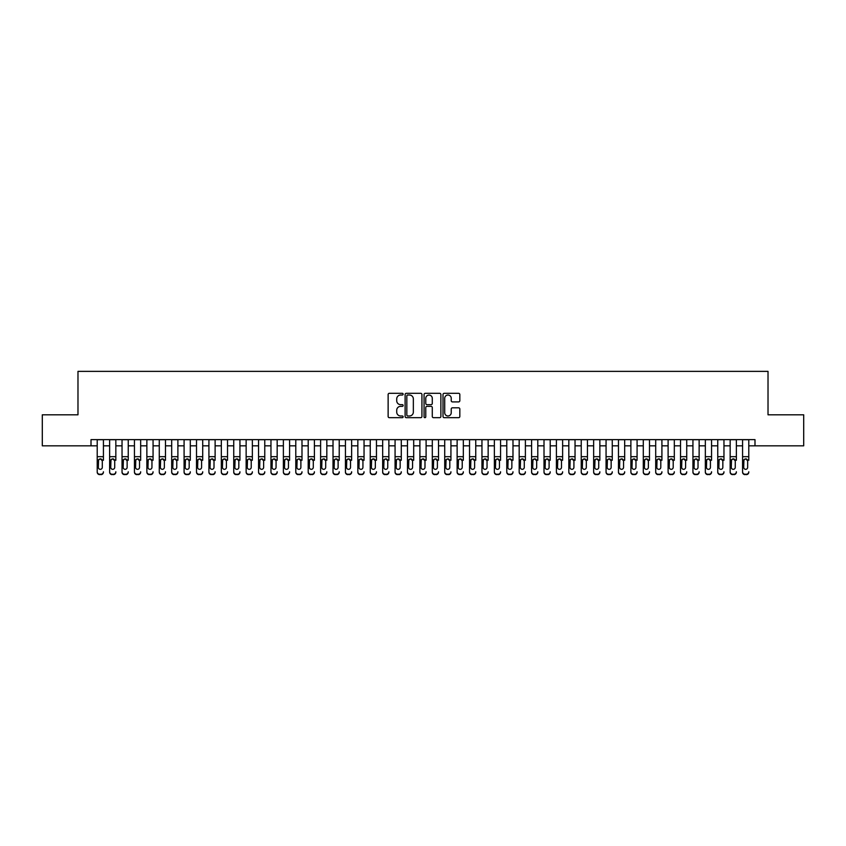 <?xml version="1.0" encoding="UTF-8"?>
<svg xmlns="http://www.w3.org/2000/svg" width="846" height="846" viewBox="0 0 846 846"><rect width="100%" height="100%" fill="white"/><g stroke="black" fill="none" stroke-linecap="round" stroke-linejoin="round"><path stroke-width="1.27" d="M403.14 394.173A0.857 0.857 0 0 0 402.294 393.316L389.35 393.316A1.216 1.216 0 0 0 388.134 394.532L388.134 416.465A1.216 1.216 0 0 0 389.35 417.681L402.294 417.681A0.857 0.857 0 0 0 403.14 416.835A0.857 0.857 0 0 0 402.294 415.978L400.613 415.978A3.902 3.902 0 0 1 396.721 412.076L396.721 410.247A3.902 3.902 0 0 1 400.613 406.355L402.294 406.355A0.857 0.857 0 0 0 403.14 405.498A0.857 0.857 0 0 0 402.294 404.652L400.613 404.652A3.902 3.902 0 0 1 396.721 400.75L396.721 398.921A3.902 3.902 0 0 1 400.613 395.029L402.294 395.029A0.857 0.857 0 0 0 403.14 394.173M458.606 401.903A1.216 1.216 0 0 0 459.822 400.687L459.822 394.532A1.216 1.216 0 0 0 458.606 393.316L444.224 393.316A1.216 1.216 0 0 0 443.008 394.532L443.008 416.465A1.216 1.216 0 0 0 444.224 417.681L458.606 417.681A1.216 1.216 0 0 0 459.822 416.465L459.822 409.03A1.216 1.216 0 0 0 458.606 407.814L452.451 407.814A1.216 1.216 0 0 0 451.235 409.03L451.235 412.721A3.257 3.257 0 0 1 447.978 415.978A3.257 3.257 0 0 1 444.71 412.721L444.71 398.286A3.257 3.257 0 0 1 447.978 395.029A3.257 3.257 0 0 1 451.235 398.286L451.235 400.687A1.216 1.216 0 0 0 452.451 401.903L458.606 401.903M91.008 445.831L42.3 445.831L42.3 414.804L77.98 414.804L77.98 371.373L768.02 371.373L768.02 414.804L803.7 414.804L803.7 445.831L754.992 445.831L754.992 439.634L91.008 439.634L91.008 445.831L97.216 445.831M421.932 394.532A1.216 1.216 0 0 0 420.716 393.316L406.344 393.316A1.216 1.216 0 0 0 405.118 394.532L405.118 416.465A1.216 1.216 0 0 0 406.344 417.681L420.716 417.681A1.216 1.216 0 0 0 421.932 416.465L421.932 394.532M425.284 393.316L439.656 393.316A1.216 1.216 0 0 1 440.882 394.532L440.882 416.465A1.216 1.216 0 0 1 439.656 417.681L433.512 417.681A1.216 1.216 0 0 1 432.285 416.465L432.285 407.571A1.216 1.216 0 0 0 431.069 406.355L426.987 406.355A1.216 1.216 0 0 0 425.771 407.571L425.771 416.835A0.857 0.857 0 0 1 424.914 417.681A0.857 0.857 0 0 1 424.068 416.835L424.068 394.532A1.216 1.216 0 0 1 425.284 393.316M103.424 445.831L109.631 445.831M115.839 445.831L122.036 445.831M128.243 445.831L134.451 445.831M140.658 445.831L146.866 445.831M153.063 445.831L159.27 445.831M165.478 445.831L171.685 445.831M177.893 445.831L184.09 445.831M190.297 445.831L196.505 445.831M202.712 445.831L208.92 445.831M215.117 445.831L221.324 445.831M227.532 445.831L233.739 445.831M239.936 445.831L246.144 445.831M252.351 445.831L258.559 445.831M264.766 445.831L270.963 445.831M277.171 445.831L283.378 445.831M289.586 445.831L295.793 445.831M301.99 445.831L308.198 445.831M314.405 445.831L320.613 445.831M326.82 445.831L333.017 445.831M339.225 445.831L345.432 445.831M351.64 445.831L357.847 445.831M364.044 445.831L370.252 445.831M376.459 445.831L382.667 445.831M388.874 445.831L395.071 445.831M401.279 445.831L407.486 445.831M413.694 445.831L419.902 445.831M426.098 445.831L432.306 445.831M438.514 445.831L444.721 445.831M450.929 445.831L457.126 445.831M463.333 445.831L469.541 445.831M475.748 445.831L481.956 445.831M488.153 445.831L494.36 445.831M500.568 445.831L506.775 445.831M512.983 445.831L519.18 445.831M525.387 445.831L531.595 445.831M537.802 445.831L544.01 445.831M550.207 445.831L556.414 445.831M562.622 445.831L568.829 445.831M575.037 445.831L581.234 445.831M587.441 445.831L593.649 445.831M599.856 445.831L606.064 445.831M612.261 445.831L618.468 445.831M624.676 445.831L630.883 445.831M637.08 445.831L643.288 445.831M649.495 445.831L655.703 445.831M661.91 445.831L668.107 445.831M674.315 445.831L680.522 445.831M686.73 445.831L692.937 445.831M699.134 445.831L705.342 445.831M711.549 445.831L717.757 445.831M723.965 445.831L730.161 445.831M736.369 445.831L742.577 445.831M748.784 445.831L754.992 445.831M407.677 395.029A0.857 0.857 0 0 0 406.831 395.875L406.831 415.122A0.857 0.857 0 0 0 407.677 415.978L409.443 415.978A3.902 3.902 0 0 0 413.345 412.076L413.345 398.921A3.902 3.902 0 0 0 409.443 395.029L407.677 395.029M432.285 398.339A3.257 3.257 0 0 0 429.028 395.082A3.257 3.257 0 0 0 425.771 398.339L425.771 403.426A1.216 1.216 0 0 0 426.987 404.652L431.069 404.652A1.216 1.216 0 0 0 432.285 403.426L432.285 398.339M97.216 439.634L97.216 471.782A2.485 2.464 -0 0 0 99.701 474.236L100.938 474.236A2.485 2.464 -0 0 0 103.424 471.782L103.424 472.163A2.485 2.464 180 0 1 100.938 474.627L100.938 474.236M103.424 460.277L103.424 439.634M102.303 467.341L102.303 460.806L102.303 467.341A1.988 1.967 180 0 1 100.325 469.319A1.988 1.967 180 0 0 102.303 467.341M98.337 467.732L98.337 467.341A1.988 1.967 180 0 0 100.325 469.319M99.289 459.103L98.337 460.658M101.361 459.103L100.325 458.818L102.303 460.806M99.701 474.236L100.938 474.627M99.701 474.627A2.485 2.464 180 0 1 97.216 472.163L97.216 471.782M97.216 459.896L98.559 459.896L98.337 467.341M98.559 459.896L100.325 458.818M109.631 439.634L109.631 471.782A2.485 2.464 -0 0 0 112.106 474.236L113.353 474.236A2.485 2.464 -0 0 0 115.839 471.782L115.839 472.163A2.485 2.464 180 0 1 113.353 474.627L113.353 474.236M115.839 460.277L115.839 439.634M114.718 467.341L114.718 460.806L114.718 467.341A1.988 1.967 180 0 1 112.73 469.319A1.988 1.967 180 0 0 114.718 467.341M110.741 467.732L110.741 467.341A1.988 1.967 180 0 0 112.73 469.319M111.693 459.103L110.741 460.658M113.766 459.103L112.73 458.818L114.718 460.806M122.036 439.634L122.036 471.782A2.485 2.464 -0 0 0 124.521 474.236L125.758 474.236A2.485 2.464 -0 0 0 128.243 471.782L128.243 472.163A2.485 2.464 180 0 1 125.758 474.627L125.758 474.236M128.243 460.277L128.243 439.634M127.133 467.341L127.133 460.806L127.133 467.341A1.988 1.967 180 0 1 125.145 469.319A1.988 1.967 180 0 0 127.133 467.341M123.156 467.732L123.156 467.341A1.988 1.967 180 0 0 125.145 469.319M124.108 459.103L123.156 460.658M126.181 459.103L125.145 458.818L127.133 460.806M134.451 439.634L134.451 471.782A2.485 2.464 -0 0 0 136.936 474.236L138.173 474.236A2.485 2.464 -0 0 0 140.658 471.782L140.658 472.163A2.485 2.464 180 0 1 138.173 474.627L138.173 474.236M140.658 460.277L140.658 439.634M139.537 467.341L139.537 460.806L139.537 467.341A1.988 1.967 180 0 1 137.549 469.319A1.988 1.967 180 0 0 139.537 467.341M135.572 467.732L135.572 467.341A1.988 1.967 180 0 0 137.549 469.319M136.513 459.103L135.572 460.658M138.585 459.103L137.549 458.818L139.537 460.806M146.866 439.634L146.866 471.782A2.485 2.464 -0 0 0 149.34 474.236L150.588 474.236A2.485 2.464 -0 0 0 153.063 471.782L153.063 472.163A2.485 2.464 180 0 1 150.588 474.627L150.588 474.236M153.063 460.277L153.063 439.634M151.952 467.341L151.952 460.806L151.952 467.341A1.988 1.967 180 0 1 149.964 469.319A1.988 1.967 180 0 0 151.952 467.341M147.976 467.732L147.976 467.341A1.988 1.967 180 0 0 149.964 469.319M148.928 459.103L147.976 460.658M151 459.103L149.964 458.818L151.952 460.806M112.106 474.236L113.353 474.627M112.106 474.627A2.485 2.464 180 0 1 109.631 472.163L109.631 471.782M109.631 459.896L110.963 459.896L110.741 467.341M110.963 459.896L112.73 458.818M124.521 474.236L125.758 474.627M124.521 474.627A2.485 2.464 180 0 1 122.036 472.163L122.036 471.782M122.036 459.896L123.379 459.896L123.156 467.341M123.379 459.896L125.145 458.818M136.936 474.236L138.173 474.627M136.936 474.627A2.485 2.464 180 0 1 134.451 472.163L134.451 471.782M134.451 459.896L135.783 459.896L135.572 467.341M135.783 459.896L137.549 458.818M149.34 474.236L150.588 474.627M149.34 474.627A2.485 2.464 180 0 1 146.866 472.163L146.866 471.782M146.866 459.896L148.198 459.896L147.976 467.341M148.198 459.896L149.964 458.818M159.27 439.634L159.27 471.782A2.485 2.464 -0 0 0 161.755 474.236L162.992 474.236A2.485 2.464 -0 0 0 165.478 471.782L165.478 472.163A2.485 2.464 180 0 1 162.992 474.627L162.992 474.236M165.478 460.277L165.478 439.634M164.357 467.341L164.357 460.806L164.357 467.341A1.988 1.967 180 0 1 162.379 469.319A1.988 1.967 180 0 0 164.357 467.341M160.391 467.732L160.391 467.341A1.988 1.967 180 0 0 162.379 469.319M161.343 459.103L160.391 460.658M163.415 459.103L162.379 458.818L164.357 460.806M161.755 474.236L162.992 474.627M161.755 474.627A2.485 2.464 180 0 1 159.27 472.163L159.27 471.782M159.27 459.896L160.613 459.896L160.391 467.341M160.613 459.896L162.379 458.818M171.685 439.634L171.685 471.782A2.485 2.464 -0 0 0 174.16 474.236L175.408 474.236A2.485 2.464 -0 0 0 177.893 471.782L177.893 472.163A2.485 2.464 180 0 1 175.408 474.627L175.408 474.236M177.893 460.277L177.893 439.634M176.772 467.341L176.772 460.806L176.772 467.341A1.988 1.967 180 0 1 174.784 469.319A1.988 1.967 180 0 0 176.772 467.341M172.796 467.732L172.796 467.341A1.988 1.967 180 0 0 174.784 469.319M173.747 459.103L172.796 460.658M175.82 459.103L174.784 458.818L176.772 460.806M174.16 474.236L175.408 474.627M174.16 474.627A2.485 2.464 180 0 1 171.685 472.163L171.685 471.782M171.685 459.896L173.018 459.896L172.796 467.341M173.018 459.896L174.784 458.818M184.09 439.634L184.09 471.782A2.485 2.464 -0 0 0 186.575 474.236L187.812 474.236A2.485 2.464 -0 0 0 190.297 471.782L190.297 472.163A2.485 2.464 180 0 1 187.812 474.627L187.812 474.236M190.297 460.277L190.297 439.634M189.176 467.341L189.176 460.806L189.176 467.341A1.988 1.967 180 0 1 187.199 469.319A1.988 1.967 180 0 0 189.176 467.341M185.211 467.732L185.211 467.341A1.988 1.967 180 0 0 187.199 469.319M186.162 459.103L185.211 460.658M188.235 459.103L187.199 458.818L189.176 460.806M186.575 474.236L187.812 474.627M186.575 474.627A2.485 2.464 180 0 1 184.09 472.163L184.09 471.782M184.09 459.896L185.433 459.896L185.211 467.341M185.433 459.896L187.199 458.818M196.505 439.634L196.505 471.782A2.485 2.464 -0 0 0 198.99 474.236L200.227 474.236A2.485 2.464 -0 0 0 202.712 471.782L202.712 472.163A2.485 2.464 180 0 1 200.227 474.627L200.227 474.236M202.712 460.277L202.712 439.634M201.591 467.341L201.591 460.806L201.591 467.341A1.988 1.967 180 0 1 199.603 469.319A1.988 1.967 180 0 0 201.591 467.341M197.626 467.732L197.626 467.341A1.988 1.967 180 0 0 199.603 469.319M198.567 459.103L197.626 460.658M200.639 459.103L199.603 458.818L201.591 460.806M198.99 474.236L200.227 474.627M198.99 474.627A2.485 2.464 180 0 1 196.505 472.163L196.505 471.782M196.505 459.896L197.837 459.896L197.626 467.341M197.837 459.896L199.603 458.818M208.92 439.634L208.92 471.782A2.485 2.464 -0 0 0 211.394 474.236L212.642 474.236A2.485 2.464 -0 0 0 215.117 471.782L215.117 472.163A2.485 2.464 180 0 1 212.642 474.627L212.642 474.236M215.117 460.277L215.117 439.634M214.006 467.341L214.006 460.806L214.006 467.341A1.988 1.967 180 0 1 212.018 469.319A1.988 1.967 180 0 0 214.006 467.341M210.03 467.732L210.03 467.341A1.988 1.967 180 0 0 212.018 469.319M210.982 459.103L210.03 460.658M213.055 459.103L212.018 458.818L214.006 460.806M211.394 474.236L212.642 474.627M211.394 474.627A2.485 2.464 180 0 1 208.92 472.163L208.92 471.782M208.92 459.896L210.252 459.896L210.03 467.341M210.252 459.896L212.018 458.818M221.324 439.634L221.324 471.782A2.485 2.464 -0 0 0 223.809 474.236L225.047 474.236A2.485 2.464 -0 0 0 227.532 471.782L227.532 472.163A2.485 2.464 180 0 1 225.047 474.627L225.047 474.236M227.532 460.277L227.532 439.634M226.411 467.341L226.411 460.806L226.411 467.341A1.988 1.967 180 0 1 224.423 469.319A1.988 1.967 180 0 0 226.411 467.341M222.445 467.732L222.445 467.341A1.988 1.967 180 0 0 224.423 469.319M223.397 459.103L222.445 460.658M225.459 459.103L224.423 458.818L226.411 460.806M223.809 474.236L225.047 474.627M223.809 474.627A2.485 2.464 180 0 1 221.324 472.163L221.324 471.782M221.324 459.896L222.667 459.896L222.445 467.341M222.667 459.896L224.423 458.818M233.739 439.634L233.739 471.782A2.485 2.464 -0 0 0 236.214 474.236L237.462 474.236A2.485 2.464 -0 0 0 239.936 471.782L239.936 472.163A2.485 2.464 180 0 1 237.462 474.627L237.462 474.236M239.936 460.277L239.936 439.634M238.826 467.341L238.826 460.806L238.826 467.341A1.988 1.967 180 0 1 236.838 469.319A1.988 1.967 180 0 0 238.826 467.341M234.85 467.732L234.85 467.341A1.988 1.967 180 0 0 236.838 469.319M235.801 459.103L234.85 460.658M237.874 459.103L236.838 458.818L238.826 460.806M236.214 474.236L237.462 474.627M236.214 474.627A2.485 2.464 180 0 1 233.739 472.163L233.739 471.782M233.739 459.896L235.072 459.896L234.85 467.341M235.072 459.896L236.838 458.818M246.144 439.634L246.144 471.782A2.485 2.464 -0 0 0 248.629 474.236L249.866 474.236A2.485 2.464 -0 0 0 252.351 471.782L252.351 472.163A2.485 2.464 180 0 1 249.866 474.627L249.866 474.236M252.351 460.277L252.351 439.634M251.23 467.341L251.23 460.806L251.23 467.341A1.988 1.967 180 0 1 249.253 469.319A1.988 1.967 180 0 0 251.23 467.341M247.265 467.732L247.265 467.341A1.988 1.967 180 0 0 249.253 469.319M248.216 459.103L247.265 460.658M250.289 459.103L249.253 458.818L251.23 460.806M248.629 474.236L249.866 474.627M248.629 474.627A2.485 2.464 180 0 1 246.144 472.163L246.144 471.782M246.144 459.896L247.487 459.896L247.265 467.341M247.487 459.896L249.253 458.818M258.559 439.634L258.559 471.782A2.485 2.464 -0 0 0 261.044 474.236L262.281 474.236A2.485 2.464 -0 0 0 264.766 471.782L264.766 472.163A2.485 2.464 180 0 1 262.281 474.627L262.281 474.236M264.766 460.277L264.766 439.634M263.645 467.341L263.645 460.806L263.645 467.341A1.988 1.967 180 0 1 261.657 469.319A1.988 1.967 180 0 0 263.645 467.341M259.68 467.732L259.68 467.341A1.988 1.967 180 0 0 261.657 469.319M260.621 459.103L259.68 460.658M262.694 459.103L261.657 458.818L263.645 460.806M261.044 474.236L262.281 474.627M261.044 474.627A2.485 2.464 180 0 1 258.559 472.163L258.559 471.782M258.559 459.896L259.891 459.896L259.68 467.341M259.891 459.896L261.657 458.818M270.963 439.634L270.963 471.782A2.485 2.464 -0 0 0 273.448 474.236L274.696 474.236A2.485 2.464 -0 0 0 277.171 471.782L277.171 472.163A2.485 2.464 180 0 1 274.696 474.627L274.696 474.236M277.171 460.277L277.171 439.634M276.06 467.341L276.06 460.806L276.06 467.341A1.988 1.967 180 0 1 274.072 469.319A1.988 1.967 180 0 0 276.06 467.341M272.084 467.732L272.084 467.341A1.988 1.967 180 0 0 274.072 469.319M273.036 459.103L272.084 460.658M275.109 459.103L274.072 458.818L276.06 460.806M273.448 474.236L274.696 474.627M273.448 474.627A2.485 2.464 180 0 1 270.963 472.163L270.963 471.782M270.963 459.896L272.306 459.896L272.084 467.341M272.306 459.896L274.072 458.818M283.378 439.634L283.378 471.782A2.485 2.464 -0 0 0 285.863 474.236L287.101 474.236A2.485 2.464 -0 0 0 289.586 471.782L289.586 472.163A2.485 2.464 180 0 1 287.101 474.627L287.101 474.236M289.586 460.277L289.586 439.634M288.465 467.341L288.465 460.806L288.465 467.341A1.988 1.967 180 0 1 286.477 469.319A1.988 1.967 180 0 0 288.465 467.341M284.499 467.732L284.499 467.341A1.988 1.967 180 0 0 286.477 469.319M285.44 459.103L284.499 460.658M287.513 459.103L286.477 458.818L288.465 460.806M285.863 474.236L287.101 474.627M285.863 474.627A2.485 2.464 180 0 1 283.378 472.163L283.378 471.782M283.378 459.896L284.711 459.896L284.499 467.341M284.711 459.896L286.477 458.818M295.793 439.634L295.793 471.782A2.485 2.464 -0 0 0 298.268 474.236L299.516 474.236A2.485 2.464 -0 0 0 301.99 471.782L301.99 472.163A2.485 2.464 180 0 1 299.516 474.627L299.516 474.236M301.99 460.277L301.99 439.634M300.88 467.341L300.88 460.806L300.88 467.341A1.988 1.967 180 0 1 298.892 469.319A1.988 1.967 180 0 0 300.88 467.341M296.904 467.732L296.904 467.341A1.988 1.967 180 0 0 298.892 469.319M297.855 459.103L296.904 460.658M299.928 459.103L298.892 458.818L300.88 460.806M298.268 474.236L299.516 474.627M298.268 474.627A2.485 2.464 180 0 1 295.793 472.163L295.793 471.782M295.793 459.896L297.126 459.896L296.904 467.341M297.126 459.896L298.892 458.818M308.198 439.634L308.198 471.782A2.485 2.464 -0 0 0 310.683 474.236L311.92 474.236A2.485 2.464 -0 0 0 314.405 471.782L314.405 472.163A2.485 2.464 180 0 1 311.92 474.627L311.92 474.236M314.405 460.277L314.405 439.634M313.284 467.341L313.284 460.806L313.284 467.341A1.988 1.967 180 0 1 311.307 469.319A1.988 1.967 180 0 0 313.284 467.341M309.319 467.732L309.319 467.341A1.988 1.967 180 0 0 311.307 469.319M310.271 459.103L309.319 460.658M312.343 459.103L311.307 458.818L313.284 460.806M310.683 474.236L311.92 474.627M310.683 474.627A2.485 2.464 180 0 1 308.198 472.163L308.198 471.782M308.198 459.896L309.541 459.896L309.319 467.341M309.541 459.896L311.307 458.818M320.613 439.634L320.613 471.782A2.485 2.464 -0 0 0 323.098 474.236L324.335 474.236A2.485 2.464 -0 0 0 326.82 471.782L326.82 472.163A2.485 2.464 180 0 1 324.335 474.627L324.335 474.236M326.82 460.277L326.82 439.634M325.699 467.341L325.699 460.806L325.699 467.341A1.988 1.967 180 0 1 323.711 469.319A1.988 1.967 180 0 0 325.699 467.341M321.723 467.732L321.723 467.341A1.988 1.967 180 0 0 323.711 469.319M322.675 459.103L321.723 460.658M324.748 459.103L323.711 458.818L325.699 460.806M323.098 474.236L324.335 474.627M323.098 474.627A2.485 2.464 180 0 1 320.613 472.163L320.613 471.782M320.613 459.896L321.945 459.896L321.723 467.341M321.945 459.896L323.711 458.818M333.017 439.634L333.017 471.782A2.485 2.464 -0 0 0 335.502 474.236L336.75 474.236A2.485 2.464 -0 0 0 339.225 471.782L339.225 472.163A2.485 2.464 180 0 1 336.75 474.627L336.75 474.236M339.225 460.277L339.225 439.634M338.114 467.341L338.114 460.806L338.114 467.341A1.988 1.967 180 0 1 336.126 469.319A1.988 1.967 180 0 0 338.114 467.341M334.138 467.732L334.138 467.341A1.988 1.967 180 0 0 336.126 469.319M335.09 459.103L334.138 460.658M337.163 459.103L336.126 458.818L338.114 460.806M335.502 474.236L336.75 474.627M335.502 474.627A2.485 2.464 180 0 1 333.017 472.163L333.017 471.782M333.017 459.896L334.36 459.896L334.138 467.341M334.36 459.896L336.126 458.818M345.432 439.634L345.432 471.782A2.485 2.464 -0 0 0 347.918 474.236L349.155 474.236A2.485 2.464 -0 0 0 351.64 471.782L351.64 472.163A2.485 2.464 180 0 1 349.155 474.627L349.155 474.236M351.64 460.277L351.64 439.634M350.519 467.341L350.519 460.806L350.519 467.341A1.988 1.967 180 0 1 348.531 469.319A1.988 1.967 180 0 0 350.519 467.341M346.553 467.732L346.553 467.341A1.988 1.967 180 0 0 348.531 469.319M347.495 459.103L346.553 460.658M349.567 459.103L348.531 458.818L350.519 460.806M347.918 474.236L349.155 474.627M347.918 474.627A2.485 2.464 180 0 1 345.432 472.163L345.432 471.782M345.432 459.896L346.765 459.896L346.553 467.341M346.765 459.896L348.531 458.818M357.847 439.634L357.847 471.782A2.485 2.464 -0 0 0 360.322 474.236L361.57 474.236A2.485 2.464 -0 0 0 364.044 471.782L364.044 472.163A2.485 2.464 180 0 1 361.57 474.627L361.57 474.236M364.044 460.277L364.044 439.634M362.934 467.341L362.934 460.806L362.934 467.341A1.988 1.967 180 0 1 360.946 469.319A1.988 1.967 180 0 0 362.934 467.341M358.958 467.732L358.958 467.341A1.988 1.967 180 0 0 360.946 469.319M359.91 459.103L358.958 460.658M361.982 459.103L360.946 458.818L362.934 460.806M360.322 474.236L361.57 474.627M360.322 474.627A2.485 2.464 180 0 1 357.847 472.163L357.847 471.782M357.847 459.896L359.18 459.896L358.958 467.341M359.18 459.896L360.946 458.818M370.252 439.634L370.252 471.782A2.485 2.464 -0 0 0 372.737 474.236L373.974 474.236A2.485 2.464 -0 0 0 376.459 471.782L376.459 472.163A2.485 2.464 180 0 1 373.974 474.627L373.974 474.236M376.459 460.277L376.459 439.634M375.338 467.341L375.338 460.806L375.338 467.341A1.988 1.967 180 0 1 373.361 469.319A1.988 1.967 180 0 0 375.338 467.341M371.373 467.732L371.373 467.341A1.988 1.967 180 0 0 373.361 469.319M372.325 459.103L371.373 460.658M374.397 459.103L373.361 458.818L375.338 460.806M372.737 474.236L373.974 474.627M372.737 474.627A2.485 2.464 180 0 1 370.252 472.163L370.252 471.782M370.252 459.896L371.595 459.896L371.373 467.341M371.595 459.896L373.361 458.818M382.667 439.634L382.667 471.782A2.485 2.464 -0 0 0 385.152 474.236L386.389 474.236A2.485 2.464 -0 0 0 388.874 471.782L388.874 472.163A2.485 2.464 180 0 1 386.389 474.627L386.389 474.236M388.874 460.277L388.874 439.634M387.754 467.341L387.754 460.806L387.754 467.341A1.988 1.967 180 0 1 385.765 469.319A1.988 1.967 180 0 0 387.754 467.341M383.777 467.732L383.777 467.341A1.988 1.967 180 0 0 385.765 469.319M384.729 459.103L383.777 460.658M386.802 459.103L385.765 458.818L387.754 460.806M385.152 474.236L386.389 474.627M385.152 474.627A2.485 2.464 180 0 1 382.667 472.163L382.667 471.782M382.667 459.896L383.999 459.896L383.777 467.341M383.999 459.896L385.765 458.818M395.071 439.634L395.071 471.782A2.485 2.464 -0 0 0 397.557 474.236L398.794 474.236A2.485 2.464 -0 0 0 401.279 471.782L401.279 472.163A2.485 2.464 180 0 1 398.794 474.627L398.794 474.236M401.279 460.277L401.279 439.634M400.169 467.341L400.169 460.806L400.169 467.341A1.988 1.967 180 0 1 398.18 469.319A1.988 1.967 180 0 0 400.169 467.341M396.192 467.732L396.192 467.341A1.988 1.967 180 0 0 398.18 469.319M397.144 459.103L396.192 460.658M399.217 459.103L398.18 458.818L400.169 460.806M397.557 474.236L398.794 474.627M397.557 474.627A2.485 2.464 180 0 1 395.071 472.163L395.071 471.782M395.071 459.896L396.414 459.896L396.192 467.341M396.414 459.896L398.18 458.818M407.486 439.634L407.486 471.782A2.485 2.464 -0 0 0 409.972 474.236L411.209 474.236A2.485 2.464 -0 0 0 413.694 471.782L413.694 472.163A2.485 2.464 180 0 1 411.209 474.627L411.209 474.236M413.694 460.277L413.694 439.634M412.573 467.341L412.573 460.806L412.573 467.341A1.988 1.967 180 0 1 410.585 469.319A1.988 1.967 180 0 0 412.573 467.341M408.607 467.732L408.607 467.341A1.988 1.967 180 0 0 410.585 469.319M409.549 459.103L408.607 460.658M411.621 459.103L410.585 458.818L412.573 460.806M409.972 474.236L411.209 474.627M409.972 474.627A2.485 2.464 180 0 1 407.486 472.163L407.486 471.782M407.486 459.896L408.819 459.896L408.607 467.341M408.819 459.896L410.585 458.818M419.902 439.634L419.902 471.782A2.485 2.464 -0 0 0 422.376 474.236L423.624 474.236A2.485 2.464 -0 0 0 426.098 471.782L426.098 472.163A2.485 2.464 180 0 1 423.624 474.627L423.624 474.236M426.098 460.277L426.098 439.634M424.988 467.341L424.988 460.806L424.988 467.341A1.988 1.967 180 0 1 423 469.319A1.988 1.967 180 0 0 424.988 467.341M421.012 467.732L421.012 467.341A1.988 1.967 180 0 0 423 469.319M421.964 459.103L421.012 460.658M424.036 459.103L423 458.818L424.988 460.806M422.376 474.236L423.624 474.627M422.376 474.627A2.485 2.464 180 0 1 419.902 472.163L419.902 471.782M419.902 459.896L421.234 459.896L421.012 467.341M421.234 459.896L423 458.818M432.306 439.634L432.306 471.782A2.485 2.464 -0 0 0 434.791 474.236L436.028 474.236A2.485 2.464 -0 0 0 438.514 471.782L438.514 472.163A2.485 2.464 180 0 1 436.028 474.627L436.028 474.236M438.514 460.277L438.514 439.634M437.393 467.341L437.393 460.806L437.393 467.341A1.988 1.967 180 0 1 435.415 469.319A1.988 1.967 180 0 0 437.393 467.341M433.427 467.732L433.427 467.341A1.988 1.967 180 0 0 435.415 469.319M434.379 459.103L433.427 460.658M436.451 459.103L435.415 458.818L437.393 460.806M434.791 474.236L436.028 474.627M434.791 474.627A2.485 2.464 180 0 1 432.306 472.163L432.306 471.782M432.306 459.896L433.649 459.896L433.427 467.341M433.649 459.896L435.415 458.818M444.721 439.634L444.721 471.782A2.485 2.464 -0 0 0 447.206 474.236L448.443 474.236A2.485 2.464 -0 0 0 450.929 471.782L450.929 472.163A2.485 2.464 180 0 1 448.443 474.627L448.443 474.236M450.929 460.277L450.929 439.634M449.808 467.341L449.808 460.806L449.808 467.341A1.988 1.967 180 0 1 447.82 469.319A1.988 1.967 180 0 0 449.808 467.341M445.831 467.732L445.831 467.341A1.988 1.967 180 0 0 447.82 469.319M446.783 459.103L445.831 460.658M448.856 459.103L447.82 458.818L449.808 460.806M447.206 474.236L448.443 474.627M447.206 474.627A2.485 2.464 180 0 1 444.721 472.163L444.721 471.782M444.721 459.896L446.054 459.896L445.831 467.341M446.054 459.896L447.82 458.818M457.126 439.634L457.126 471.782A2.485 2.464 -0 0 0 459.611 474.236L460.848 474.236A2.485 2.464 -0 0 0 463.333 471.782L463.333 472.163A2.485 2.464 180 0 1 460.848 474.627L460.848 474.236M463.333 460.277L463.333 439.634M462.223 467.341L462.223 460.806L462.223 467.341A1.988 1.967 180 0 1 460.235 469.319A1.988 1.967 180 0 0 462.223 467.341M458.246 467.732L458.246 467.341A1.988 1.967 180 0 0 460.235 469.319M459.198 459.103L458.246 460.658M461.271 459.103L460.235 458.818L462.223 460.806M459.611 474.236L460.848 474.627M459.611 474.627A2.485 2.464 180 0 1 457.126 472.163L457.126 471.782M457.126 459.896L458.469 459.896L458.246 467.341M458.469 459.896L460.235 458.818M469.541 439.634L469.541 471.782A2.485 2.464 -0 0 0 472.026 474.236L473.263 474.236A2.485 2.464 -0 0 0 475.748 471.782L475.748 472.163A2.485 2.464 180 0 1 473.263 474.627L473.263 474.236M475.748 460.277L475.748 439.634M474.627 467.341L474.627 460.806L474.627 467.341A1.988 1.967 180 0 1 472.639 469.319A1.988 1.967 180 0 0 474.627 467.341M470.662 467.732L470.662 467.341A1.988 1.967 180 0 0 472.639 469.319M471.603 459.103L470.662 460.658M473.675 459.103L472.639 458.818L474.627 460.806M472.026 474.236L473.263 474.627M472.026 474.627A2.485 2.464 180 0 1 469.541 472.163L469.541 471.782M469.541 459.896L470.873 459.896L470.662 467.341M470.873 459.896L472.639 458.818M481.956 439.634L481.956 471.782A2.485 2.464 -0 0 0 484.43 474.236L485.678 474.236A2.485 2.464 -0 0 0 488.153 471.782L488.153 472.163A2.485 2.464 180 0 1 485.678 474.627L485.678 474.236M488.153 460.277L488.153 439.634M487.042 467.341L487.042 460.806L487.042 467.341A1.988 1.967 180 0 1 485.054 469.319A1.988 1.967 180 0 0 487.042 467.341M483.066 467.732L483.066 467.341A1.988 1.967 180 0 0 485.054 469.319M484.018 459.103L483.066 460.658M486.09 459.103L485.054 458.818L487.042 460.806M484.43 474.236L485.678 474.627M484.43 474.627A2.485 2.464 180 0 1 481.956 472.163L481.956 471.782M481.956 459.896L483.288 459.896L483.066 467.341M483.288 459.896L485.054 458.818M494.36 439.634L494.36 471.782A2.485 2.464 -0 0 0 496.845 474.236L498.083 474.236A2.485 2.464 -0 0 0 500.568 471.782L500.568 472.163A2.485 2.464 180 0 1 498.083 474.627L498.083 474.236M500.568 460.277L500.568 439.634M499.447 467.341L499.447 460.806L499.447 467.341A1.988 1.967 180 0 1 497.469 469.319A1.988 1.967 180 0 0 499.447 467.341M495.481 467.732L495.481 467.341A1.988 1.967 180 0 0 497.469 469.319M496.433 459.103L495.481 460.658M498.506 459.103L497.469 458.818L499.447 460.806M496.845 474.236L498.083 474.627M496.845 474.627A2.485 2.464 180 0 1 494.36 472.163L494.36 471.782M494.36 459.896L495.703 459.896L495.481 467.341M495.703 459.896L497.469 458.818M506.775 439.634L506.775 471.782A2.485 2.464 -0 0 0 509.25 474.236L510.498 474.236A2.485 2.464 -0 0 0 512.983 471.782L512.983 472.163A2.485 2.464 180 0 1 510.498 474.627L510.498 474.236M512.983 460.277L512.983 439.634M511.862 467.341L511.862 460.806L511.862 467.341A1.988 1.967 180 0 1 509.874 469.319A1.988 1.967 180 0 0 511.862 467.341M507.886 467.732L507.886 467.341A1.988 1.967 180 0 0 509.874 469.319M508.837 459.103L507.886 460.658M510.91 459.103L509.874 458.818L511.862 460.806M509.25 474.236L510.498 474.627M509.25 474.627A2.485 2.464 180 0 1 506.775 472.163L506.775 471.782M506.775 459.896L508.108 459.896L507.886 467.341M508.108 459.896L509.874 458.818M519.18 439.634L519.18 471.782A2.485 2.464 -0 0 0 521.665 474.236L522.902 474.236A2.485 2.464 -0 0 0 525.387 471.782L525.387 472.163A2.485 2.464 180 0 1 522.902 474.627L522.902 474.236M525.387 460.277L525.387 439.634M524.277 467.341L524.277 460.806L524.277 467.341A1.988 1.967 180 0 1 522.289 469.319A1.988 1.967 180 0 0 524.277 467.341M520.301 467.732L520.301 467.341A1.988 1.967 180 0 0 522.289 469.319M521.252 459.103L520.301 460.658M523.325 459.103L522.289 458.818L524.277 460.806M521.665 474.236L522.902 474.627M521.665 474.627A2.485 2.464 180 0 1 519.18 472.163L519.18 471.782M519.18 459.896L520.523 459.896L520.301 467.341M520.523 459.896L522.289 458.818M531.595 439.634L531.595 471.782A2.485 2.464 -0 0 0 534.08 474.236L535.317 474.236A2.485 2.464 -0 0 0 537.802 471.782L537.802 472.163A2.485 2.464 180 0 1 535.317 474.627L535.317 474.236M537.802 460.277L537.802 439.634M536.681 467.341L536.681 460.806L536.681 467.341A1.988 1.967 180 0 1 534.693 469.319A1.988 1.967 180 0 0 536.681 467.341M532.716 467.732L532.716 467.341A1.988 1.967 180 0 0 534.693 469.319M533.657 459.103L532.716 460.658M535.73 459.103L534.693 458.818L536.681 460.806M534.08 474.236L535.317 474.627M534.08 474.627A2.485 2.464 180 0 1 531.595 472.163L531.595 471.782M531.595 459.896L532.927 459.896L532.716 467.341M532.927 459.896L534.693 458.818M544.01 439.634L544.01 471.782A2.485 2.464 -0 0 0 546.484 474.236L547.732 474.236A2.485 2.464 -0 0 0 550.207 471.782L550.207 472.163A2.485 2.464 180 0 1 547.732 474.627L547.732 474.236M550.207 460.277L550.207 439.634M549.096 467.341L549.096 460.806L549.096 467.341A1.988 1.967 180 0 1 547.108 469.319A1.988 1.967 180 0 0 549.096 467.341M545.12 467.732L545.12 467.341A1.988 1.967 180 0 0 547.108 469.319M546.072 459.103L545.12 460.658M548.145 459.103L547.108 458.818L549.096 460.806M546.484 474.236L547.732 474.627M546.484 474.627A2.485 2.464 180 0 1 544.01 472.163L544.01 471.782M544.01 459.896L545.342 459.896L545.12 467.341M545.342 459.896L547.108 458.818M556.414 439.634L556.414 471.782A2.485 2.464 -0 0 0 558.899 474.236L560.137 474.236A2.485 2.464 -0 0 0 562.622 471.782L562.622 472.163A2.485 2.464 180 0 1 560.137 474.627L560.137 474.236M562.622 460.277L562.622 439.634M561.501 467.341L561.501 460.806L561.501 467.341A1.988 1.967 180 0 1 559.523 469.319A1.988 1.967 180 0 0 561.501 467.341M557.535 467.732L557.535 467.341A1.988 1.967 180 0 0 559.523 469.319M558.487 459.103L557.535 460.658M560.56 459.103L559.523 458.818L561.501 460.806M558.899 474.236L560.137 474.627M558.899 474.627A2.485 2.464 180 0 1 556.414 472.163L556.414 471.782M556.414 459.896L557.757 459.896L557.535 467.341M557.757 459.896L559.523 458.818M568.829 439.634L568.829 471.782A2.485 2.464 -0 0 0 571.304 474.236L572.552 474.236A2.485 2.464 -0 0 0 575.037 471.782L575.037 472.163A2.485 2.464 180 0 1 572.552 474.627L572.552 474.236M575.037 460.277L575.037 439.634M573.916 467.341L573.916 460.806L573.916 467.341A1.988 1.967 180 0 1 571.928 469.319A1.988 1.967 180 0 0 573.916 467.341M569.94 467.732L569.94 467.341A1.988 1.967 180 0 0 571.928 469.319M570.891 459.103L569.94 460.658M572.964 459.103L571.928 458.818L573.916 460.806M571.304 474.236L572.552 474.627M571.304 474.627A2.485 2.464 180 0 1 568.829 472.163L568.829 471.782M568.829 459.896L570.162 459.896L569.94 467.341M570.162 459.896L571.928 458.818M581.234 439.634L581.234 471.782A2.485 2.464 -0 0 0 583.719 474.236L584.956 474.236A2.485 2.464 -0 0 0 587.441 471.782L587.441 472.163A2.485 2.464 180 0 1 584.956 474.627L584.956 474.236M587.441 460.277L587.441 439.634M586.32 467.341L586.32 460.806L586.32 467.341A1.988 1.967 180 0 1 584.343 469.319A1.988 1.967 180 0 0 586.32 467.341M582.355 467.732L582.355 467.341A1.988 1.967 180 0 0 584.343 469.319M583.306 459.103L582.355 460.658M585.379 459.103L584.343 458.818L586.32 460.806M583.719 474.236L584.956 474.627M583.719 474.627A2.485 2.464 180 0 1 581.234 472.163L581.234 471.782M581.234 459.896L582.577 459.896L582.355 467.341M582.577 459.896L584.343 458.818M593.649 439.634L593.649 471.782A2.485 2.464 -0 0 0 596.134 474.236L597.371 474.236A2.485 2.464 -0 0 0 599.856 471.782L599.856 472.163A2.485 2.464 180 0 1 597.371 474.627L597.371 474.236M599.856 460.277L599.856 439.634M598.735 467.341L598.735 460.806L598.735 467.341A1.988 1.967 180 0 1 596.747 469.319A1.988 1.967 180 0 0 598.735 467.341M594.77 467.732L594.77 467.341A1.988 1.967 180 0 0 596.747 469.319M595.711 459.103L594.77 460.658M597.784 459.103L596.747 458.818L598.735 460.806M596.134 474.236L597.371 474.627M596.134 474.627A2.485 2.464 180 0 1 593.649 472.163L593.649 471.782M593.649 459.896L594.981 459.896L594.77 467.341M594.981 459.896L596.747 458.818M606.064 439.634L606.064 471.782A2.485 2.464 -0 0 0 608.538 474.236L609.786 474.236A2.485 2.464 -0 0 0 612.261 471.782L612.261 472.163A2.485 2.464 180 0 1 609.786 474.627L609.786 474.236M612.261 460.277L612.261 439.634M611.15 467.341L611.15 460.806L611.15 467.341A1.988 1.967 180 0 1 609.162 469.319A1.988 1.967 180 0 0 611.15 467.341M607.174 467.732L607.174 467.341A1.988 1.967 180 0 0 609.162 469.319M608.126 459.103L607.174 460.658M610.199 459.103L609.162 458.818L611.15 460.806M608.538 474.236L609.786 474.627M608.538 474.627A2.485 2.464 180 0 1 606.064 472.163L606.064 471.782M606.064 459.896L607.396 459.896L607.174 467.341M607.396 459.896L609.162 458.818M618.468 439.634L618.468 471.782A2.485 2.464 -0 0 0 620.953 474.236L622.191 474.236A2.485 2.464 -0 0 0 624.676 471.782L624.676 472.163A2.485 2.464 180 0 1 622.191 474.627L622.191 474.236M624.676 460.277L624.676 439.634M623.555 467.341L623.555 460.806L623.555 467.341A1.988 1.967 180 0 1 621.577 469.319A1.988 1.967 180 0 0 623.555 467.341M619.589 467.732L619.589 467.341A1.988 1.967 180 0 0 621.577 469.319M620.541 459.103L619.589 460.658M622.603 459.103L621.577 458.818L623.555 460.806M620.953 474.236L622.191 474.627M620.953 474.627A2.485 2.464 180 0 1 618.468 472.163L618.468 471.782M618.468 459.896L619.811 459.896L619.589 467.341M619.811 459.896L621.577 458.818M630.883 439.634L630.883 471.782A2.485 2.464 -0 0 0 633.358 474.236L634.606 474.236A2.485 2.464 -0 0 0 637.08 471.782L637.08 472.163A2.485 2.464 180 0 1 634.606 474.627L634.606 474.236M637.08 460.277L637.08 439.634M635.97 467.341L635.97 460.806L635.97 467.341A1.988 1.967 180 0 1 633.982 469.319A1.988 1.967 180 0 0 635.97 467.341M631.994 467.732L631.994 467.341A1.988 1.967 180 0 0 633.982 469.319M632.945 459.103L631.994 460.658M635.018 459.103L633.982 458.818L635.97 460.806M633.358 474.236L634.606 474.627M633.358 474.627A2.485 2.464 180 0 1 630.883 472.163L630.883 471.782M630.883 459.896L632.216 459.896L631.994 467.341M632.216 459.896L633.982 458.818M643.288 439.634L643.288 471.782A2.485 2.464 -0 0 0 645.773 474.236L647.01 474.236A2.485 2.464 -0 0 0 649.495 471.782L649.495 472.163A2.485 2.464 180 0 1 647.01 474.627L647.01 474.236M649.495 460.277L649.495 439.634M648.374 467.341L648.374 460.806L648.374 467.341A1.988 1.967 180 0 1 646.397 469.319A1.988 1.967 180 0 0 648.374 467.341M644.409 467.732L644.409 467.341A1.988 1.967 180 0 0 646.397 469.319M645.361 459.103L644.409 460.658M647.433 459.103L646.397 458.818L648.374 460.806M645.773 474.236L647.01 474.627M645.773 474.627A2.485 2.464 180 0 1 643.288 472.163L643.288 471.782M643.288 459.896L644.631 459.896L644.409 467.341M644.631 459.896L646.397 458.818M655.703 439.634L655.703 471.782A2.485 2.464 -0 0 0 658.188 474.236L659.425 474.236A2.485 2.464 -0 0 0 661.91 471.782L661.91 472.163A2.485 2.464 180 0 1 659.425 474.627L659.425 474.236M661.91 460.277L661.91 439.634M660.789 467.341L660.789 460.806L660.789 467.341A1.988 1.967 180 0 1 658.801 469.319A1.988 1.967 180 0 0 660.789 467.341M656.824 467.732L656.824 467.341A1.988 1.967 180 0 0 658.801 469.319M657.765 459.103L656.824 460.658M659.838 459.103L658.801 458.818L660.789 460.806M658.188 474.236L659.425 474.627M658.188 474.627A2.485 2.464 180 0 1 655.703 472.163L655.703 471.782M655.703 459.896L657.035 459.896L656.824 467.341M657.035 459.896L658.801 458.818M668.107 439.634L668.107 471.782A2.485 2.464 -0 0 0 670.592 474.236L671.84 474.236A2.485 2.464 -0 0 0 674.315 471.782L674.315 472.163A2.485 2.464 180 0 1 671.84 474.627L671.84 474.236M674.315 460.277L674.315 439.634M673.205 467.341L673.205 460.806L673.205 467.341A1.988 1.967 180 0 1 671.216 469.319A1.988 1.967 180 0 0 673.205 467.341M669.228 467.732L669.228 467.341A1.988 1.967 180 0 0 671.216 469.319M670.18 459.103L669.228 460.658M672.253 459.103L671.216 458.818L673.205 460.806M670.592 474.236L671.84 474.627M670.592 474.627A2.485 2.464 180 0 1 668.107 472.163L668.107 471.782M668.107 459.896L669.45 459.896L669.228 467.341M669.45 459.896L671.216 458.818M680.522 439.634L680.522 471.782A2.485 2.464 -0 0 0 683.008 474.236L684.245 474.236A2.485 2.464 -0 0 0 686.73 471.782L686.73 472.163A2.485 2.464 180 0 1 684.245 474.627L684.245 474.236M686.73 460.277L686.73 439.634M685.609 467.341L685.609 460.806L685.609 467.341A1.988 1.967 180 0 1 683.621 469.319A1.988 1.967 180 0 0 685.609 467.341M681.643 467.732L681.643 467.341A1.988 1.967 180 0 0 683.621 469.319M682.585 459.103L681.643 460.658M684.657 459.103L683.621 458.818L685.609 460.806M683.008 474.236L684.245 474.627M683.008 474.627A2.485 2.464 180 0 1 680.522 472.163L680.522 471.782M680.522 459.896L681.855 459.896L681.643 467.341M681.855 459.896L683.621 458.818M692.937 439.634L692.937 471.782A2.485 2.464 -0 0 0 695.412 474.236L696.66 474.236A2.485 2.464 -0 0 0 699.134 471.782L699.134 472.163A2.485 2.464 180 0 1 696.66 474.627L696.66 474.236M699.134 460.277L699.134 439.634M698.024 467.341L698.024 460.806L698.024 467.341A1.988 1.967 180 0 1 696.036 469.319A1.988 1.967 180 0 0 698.024 467.341M694.048 467.732L694.048 467.341A1.988 1.967 180 0 0 696.036 469.319M695 459.103L694.048 460.658M697.072 459.103L696.036 458.818L698.024 460.806M695.412 474.236L696.66 474.627M695.412 474.627A2.485 2.464 180 0 1 692.937 472.163L692.937 471.782M692.937 459.896L694.27 459.896L694.048 467.341M694.27 459.896L696.036 458.818M705.342 439.634L705.342 471.782A2.485 2.464 -0 0 0 707.827 474.236L709.064 474.236A2.485 2.464 -0 0 0 711.549 471.782L711.549 472.163A2.485 2.464 180 0 1 709.064 474.627L709.064 474.236M711.549 460.277L711.549 439.634M710.428 467.341L710.428 460.806L710.428 467.341A1.988 1.967 180 0 1 708.451 469.319A1.988 1.967 180 0 0 710.428 467.341M706.463 467.732L706.463 467.341A1.988 1.967 180 0 0 708.451 469.319M707.415 459.103L706.463 460.658M709.487 459.103L708.451 458.818L710.428 460.806M707.827 474.236L709.064 474.627M707.827 474.627A2.485 2.464 180 0 1 705.342 472.163L705.342 471.782M705.342 459.896L706.685 459.896L706.463 467.341M706.685 459.896L708.451 458.818M717.757 439.634L717.757 471.782A2.485 2.464 -0 0 0 720.242 474.236L721.479 474.236A2.485 2.464 -0 0 0 723.965 471.782L723.965 472.163A2.485 2.464 180 0 1 721.479 474.627L721.479 474.236M723.965 460.277L723.965 439.634M722.844 467.341L722.844 460.806L722.844 467.341A1.988 1.967 180 0 1 720.855 469.319A1.988 1.967 180 0 0 722.844 467.341M718.867 467.732L718.867 467.341A1.988 1.967 180 0 0 720.855 469.319M719.819 459.103L718.867 460.658M721.892 459.103L720.855 458.818L722.844 460.806M720.242 474.236L721.479 474.627M720.242 474.627A2.485 2.464 180 0 1 717.757 472.163L717.757 471.782M717.757 459.896L719.089 459.896L718.867 467.341M719.089 459.896L720.855 458.818M730.161 439.634L730.161 471.782A2.485 2.464 -0 0 0 732.647 474.236L733.894 474.236A2.485 2.464 -0 0 0 736.369 471.782L736.369 472.163A2.485 2.464 180 0 1 733.894 474.627L733.894 474.236M736.369 460.277L736.369 439.634M735.259 467.341L735.259 460.806L735.259 467.341A1.988 1.967 180 0 1 733.271 469.319A1.988 1.967 180 0 0 735.259 467.341M731.282 467.732L731.282 467.341A1.988 1.967 180 0 0 733.271 469.319M732.234 459.103L731.282 460.658M734.307 459.103L733.271 458.818L735.259 460.806M732.647 474.236L733.894 474.627M732.647 474.627A2.485 2.464 180 0 1 730.161 472.163L730.161 471.782M730.161 459.896L731.504 459.896L731.282 467.341M731.504 459.896L733.271 458.818M742.577 439.634L742.577 471.782A2.485 2.464 -0 0 0 745.062 474.236L746.299 474.236A2.485 2.464 -0 0 0 748.784 471.782L748.784 472.163A2.485 2.464 180 0 1 746.299 474.627L746.299 474.236M748.784 460.277L748.784 439.634M747.663 467.341L747.663 460.806L747.663 467.341A1.988 1.967 180 0 1 745.675 469.319A1.988 1.967 180 0 0 747.663 467.341M743.697 467.732L743.697 467.341A1.988 1.967 180 0 0 745.675 469.319M744.639 459.103L743.697 460.658M746.711 459.103L745.675 458.818L747.663 460.806M745.062 474.236L746.299 474.627M745.062 474.627A2.485 2.464 180 0 1 742.577 472.163L742.577 471.782M742.577 459.896L743.909 459.896L743.697 467.341M743.909 459.896L745.675 458.818M102.091 459.896L103.424 459.896M97.216 456.681L103.424 456.681M97.216 439.719L103.424 439.719M114.496 459.896L115.839 459.896M109.631 456.681L115.839 456.681M109.631 439.719L115.839 439.719M126.911 459.896L128.243 459.896M122.036 456.681L128.243 456.681M122.036 439.719L128.243 439.719M139.315 459.896L140.658 459.896M134.451 456.681L140.658 456.681M134.451 439.719L140.658 439.719M151.73 459.896L153.063 459.896M146.866 456.681L153.063 456.681M146.866 439.719L153.063 439.719M164.145 459.896L165.478 459.896M159.27 456.681L165.478 456.681M159.27 439.719L165.478 439.719M176.55 459.896L177.893 459.896M171.685 456.681L177.893 456.681M171.685 439.719L177.893 439.719M188.965 459.896L190.297 459.896M184.09 456.681L190.297 456.681M184.09 439.719L190.297 439.719M201.369 459.896L202.712 459.896M196.505 456.681L202.712 456.681M196.505 439.719L202.712 439.719M213.784 459.896L215.117 459.896M208.92 456.681L215.117 456.681M208.92 439.719L215.117 439.719M226.189 459.896L227.532 459.896M221.324 456.681L227.532 456.681M221.324 439.719L227.532 439.719M238.604 459.896L239.936 459.896M233.739 456.681L239.936 456.681M233.739 439.719L239.936 439.719M251.019 459.896L252.351 459.896M246.144 456.681L252.351 456.681M246.144 439.719L252.351 439.719M263.423 459.896L264.766 459.896M258.559 456.681L264.766 456.681M258.559 439.719L264.766 439.719M275.838 459.896L277.171 459.896M270.963 456.681L277.171 456.681M270.963 439.719L277.171 439.719M288.243 459.896L289.586 459.896M283.378 456.681L289.586 456.681M283.378 439.719L289.586 439.719M300.658 459.896L301.99 459.896M295.793 456.681L301.99 456.681M295.793 439.719L301.99 439.719M313.073 459.896L314.405 459.896M308.198 456.681L314.405 456.681M308.198 439.719L314.405 439.719M325.477 459.896L326.82 459.896M320.613 456.681L326.82 456.681M320.613 439.719L326.82 439.719M337.892 459.896L339.225 459.896M333.017 456.681L339.225 456.681M333.017 439.719L339.225 439.719M350.297 459.896L351.64 459.896M345.432 456.681L351.64 456.681M345.432 439.719L351.64 439.719M362.712 459.896L364.044 459.896M357.847 456.681L364.044 456.681M357.847 439.719L364.044 439.719M375.127 459.896L376.459 459.896M370.252 456.681L376.459 456.681M370.252 439.719L376.459 439.719M387.531 459.896L388.874 459.896M382.667 456.681L388.874 456.681M382.667 439.719L388.874 439.719M399.947 459.896L401.279 459.896M395.071 456.681L401.279 456.681M395.071 439.719L401.279 439.719M412.351 459.896L413.694 459.896M407.486 456.681L413.694 456.681M407.486 439.719L413.694 439.719M424.766 459.896L426.098 459.896M419.902 456.681L426.098 456.681M419.902 439.719L426.098 439.719M437.181 459.896L438.514 459.896M432.306 456.681L438.514 456.681M432.306 439.719L438.514 439.719M449.586 459.896L450.929 459.896M444.721 456.681L450.929 456.681M444.721 439.719L450.929 439.719M462.001 459.896L463.333 459.896M457.126 456.681L463.333 456.681M457.126 439.719L463.333 439.719M474.405 459.896L475.748 459.896M469.541 456.681L475.748 456.681M469.541 439.719L475.748 439.719M486.82 459.896L488.153 459.896M481.956 456.681L488.153 456.681M481.956 439.719L488.153 439.719M499.235 459.896L500.568 459.896M494.36 456.681L500.568 456.681M494.36 439.719L500.568 439.719M511.64 459.896L512.983 459.896M506.775 456.681L512.983 456.681M506.775 439.719L512.983 439.719M524.055 459.896L525.387 459.896M519.18 456.681L525.387 456.681M519.18 439.719L525.387 439.719M536.459 459.896L537.802 459.896M531.595 456.681L537.802 456.681M531.595 439.719L537.802 439.719M548.874 459.896L550.207 459.896M544.01 456.681L550.207 456.681M544.01 439.719L550.207 439.719M561.289 459.896L562.622 459.896M556.414 456.681L562.622 456.681M556.414 439.719L562.622 439.719M573.694 459.896L575.037 459.896M568.829 456.681L575.037 456.681M568.829 439.719L575.037 439.719M586.109 459.896L587.441 459.896M581.234 456.681L587.441 456.681M581.234 439.719L587.441 439.719M598.513 459.896L599.856 459.896M593.649 456.681L599.856 456.681M593.649 439.719L599.856 439.719M610.928 459.896L612.261 459.896M606.064 456.681L612.261 456.681M606.064 439.719L612.261 439.719M623.333 459.896L624.676 459.896M618.468 456.681L624.676 456.681M618.468 439.719L624.676 439.719M635.748 459.896L637.08 459.896M630.883 456.681L637.08 456.681M630.883 439.719L637.08 439.719M648.163 459.896L649.495 459.896M643.288 456.681L649.495 456.681M643.288 439.719L649.495 439.719M660.567 459.896L661.91 459.896M655.703 456.681L661.91 456.681M655.703 439.719L661.91 439.719M672.982 459.896L674.315 459.896M668.107 456.681L674.315 456.681M668.107 439.719L674.315 439.719M685.387 459.896L686.73 459.896M680.522 456.681L686.73 456.681M680.522 439.719L686.73 439.719M697.802 459.896L699.134 459.896M692.937 456.681L699.134 456.681M692.937 439.719L699.134 439.719M710.217 459.896L711.549 459.896M705.342 456.681L711.549 456.681M705.342 439.719L711.549 439.719M722.621 459.896L723.965 459.896M717.757 456.681L723.965 456.681M717.757 439.719L723.965 439.719M735.037 459.896L736.369 459.896M730.161 456.681L736.369 456.681M730.161 439.719L736.369 439.719M747.441 459.896L748.784 459.896M742.577 456.681L748.784 456.681M742.577 439.719L748.784 439.719"/></g></svg>
